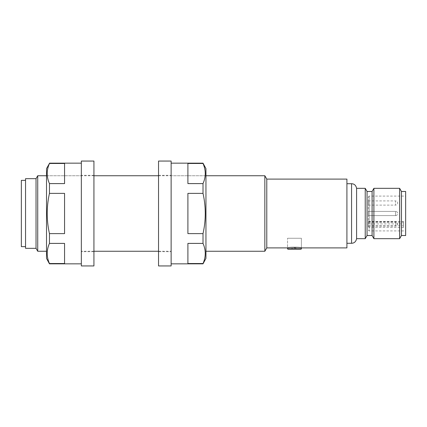 <?xml version="1.0" encoding="UTF-8"?>
<svg xmlns="http://www.w3.org/2000/svg" width="427" height="427" viewBox="0 0 427 427"><rect width="100%" height="100%" fill="white"/><g stroke="black" fill="none" stroke-linecap="round" stroke-linejoin="round"><path stroke-width="0.32" stroke-dasharray="2.13 1.6" d="M290.488 249.16A6.928 6.928 0 0 1 298.457 249.16L290.488 249.16L298.457 249.16M301.393 247.9L301.393 238.255L287.547 238.255L301.393 238.255L287.547 238.255L301.393 238.255L301.393 247.9C301.825 247.142 287.131 247.137 287.547 247.9L287.547 238.255L287.547 247.9M287.969 249.16L300.976 249.16M368.309 226.086L395.583 226.086L395.583 223.988L395.583 226.086A2.098 2.098 0 0 0 397.681 223.988A2.098 2.098 0 0 0 395.583 221.891L395.583 223.988L395.583 221.891L368.309 221.891L368.309 226.086L368.309 221.891M395.583 215.598L368.309 215.598L368.309 211.402L368.309 215.598L368.309 211.402L368.309 215.598L395.583 215.598L395.583 211.402L368.309 211.402L395.583 211.402L395.583 215.598A2.098 2.098 0 0 0 397.681 213.5A2.098 2.098 0 0 0 395.583 211.402L395.583 213.5L395.583 211.402A2.098 2.098 0 0 1 397.681 213.5A2.098 2.098 0 0 1 395.583 215.598M368.309 200.914L395.583 200.914L395.583 203.012L395.583 200.914A2.098 2.098 0 0 1 397.681 203.012A2.098 2.098 0 0 1 395.583 205.109L395.583 203.012L395.583 205.109L368.309 205.109L368.309 200.914L368.309 205.109M369.152 227.463L368.309 226.86L368.309 196.927L368.309 223.3L369.152 223.903L369.152 196.089L369.152 230.911L369.152 227.463L403.552 227.463L403.552 221.512L403.552 227.463M405.65 191.472L405.65 235.528M356.588 188.328L356.588 238.672M25.545 178.678L25.545 248.322M21.35 180.354L21.35 246.646M36.033 178.678L36.033 248.322M37.731 175.743L37.731 251.257M264.841 175.743L264.841 251.257M266.784 179.1L266.784 247.9M346.916 179.1L346.916 247.9M365.234 188.328L365.234 238.672M367.055 191.472L367.055 235.528M372.088 191.472L372.088 235.528M373.903 188.328L373.903 238.672M399.64 188.328L399.64 238.672M401.455 191.472L401.455 235.528M25.545 213.5L25.545 180.354L25.545 213.5M369.152 223.903L403.552 223.903M368.309 223.3L368.309 226.86M93.929 175.743L46.522 175.743L46.522 251.257L46.522 175.743L81.343 175.743L81.343 251.257L81.343 175.743M93.929 251.257L81.343 251.257M81.343 263.843L81.343 163.157L81.343 263.843M46.522 258.388L46.522 168.612M49.457 263.843L49.457 263.528L64.562 263.528L64.562 243.406L64.562 263.528L64.562 243.406L49.457 243.406L49.457 233.622L64.562 233.622L64.562 193.378L64.562 233.622L64.562 193.378L49.457 193.378L49.457 183.594L64.562 183.594L64.562 163.472L64.562 183.594L64.562 163.472L49.457 163.472L49.457 163.157M49.457 243.406C46.474 250.083 46.474 256.787 49.457 263.528M49.457 193.378C46.474 206.807 46.474 220.22 49.457 233.622M49.457 163.472C46.474 170.149 46.474 176.853 49.457 183.594M93.929 251.679L93.929 175.321L93.929 251.679L81.343 251.679L81.343 175.321L81.343 251.679M93.929 175.321L81.343 175.321M93.929 265.941L93.929 161.059M81.343 265.941L81.343 161.059M205.947 258.388L205.947 168.612M203.012 263.843L203.012 263.528C205.995 256.787 205.995 250.083 203.012 243.406L203.012 233.622C206.001 220.22 206.001 206.807 203.012 193.378L203.012 183.594C205.995 176.853 205.995 170.149 203.012 163.472L203.012 163.157M158.54 175.743L205.947 175.743L205.947 251.257L205.947 175.743L171.126 175.743L171.126 251.257L171.126 175.743M158.54 251.257L171.126 251.257M171.126 163.157L171.126 263.843L171.126 163.157M203.012 183.594L187.907 183.594L187.907 163.472L187.907 183.594L187.907 163.472L203.012 163.472M203.012 233.622L187.907 233.622L187.907 193.378L187.907 233.622L187.907 193.378L203.012 193.378M203.012 263.528L187.907 263.528L187.907 243.406L187.907 263.528L187.907 243.406L203.012 243.406M158.54 251.679L158.54 175.321L158.54 251.679L171.126 251.679L171.126 175.321L171.126 251.679M158.54 175.321L171.126 175.321M158.54 265.941L158.54 161.059M171.126 265.941L171.126 161.059M301.393 248.744L287.547 248.744M351.57 183.711L351.57 243.289M368.309 222.253L403.552 222.253M368.309 225.814L403.552 225.814M368.309 196.927L369.152 196.089L405.65 196.089M368.309 230.073L369.152 230.911L405.65 230.911M368.309 221.512L403.552 221.512"/><path stroke-width="0.64" d="M287.547 247.9L287.547 248.744A0.422 0.422 0 0 0 287.969 249.16L300.976 249.16A0.422 0.422 0 0 0 301.393 248.744L301.393 247.9C301.82 247.137 287.12 247.142 287.547 247.9L266.784 247.9L266.784 179.1L264.841 175.743L205.947 175.743M356.588 238.672L356.588 188.328L365.234 188.328L365.234 238.672L356.588 238.672C355.969 241.634 354.298 243.171 351.57 243.289L351.57 183.711L346.916 183.711M25.545 246.646L21.35 246.646L21.35 180.354L25.545 180.354M36.033 248.322L36.033 178.678L37.731 175.743L37.731 251.257L36.033 248.322L25.545 248.322L25.545 178.678L36.033 178.678M266.784 247.9L264.841 251.257L264.841 175.743M301.393 247.9L346.916 247.9L346.916 179.1L266.784 179.1M372.088 235.528L373.903 238.672L373.903 188.328L372.088 191.472L372.088 235.528L367.055 235.528L367.055 191.472L365.234 188.328M401.455 235.528L401.455 191.472L405.65 191.472L405.65 235.528L401.455 235.528L399.64 238.672L399.64 188.328L373.903 188.328M49.457 163.472L64.562 163.472L64.562 183.594L49.457 183.594C46.474 176.917 46.474 170.213 49.457 163.472L46.522 168.612L46.522 258.388L49.457 263.843L81.343 263.843M49.457 263.528C46.474 256.851 46.474 250.147 49.457 243.406L64.562 243.406L64.562 263.528L49.457 263.528L49.457 263.843M49.457 233.622C46.474 220.22 46.474 206.807 49.457 193.378L64.562 193.378L64.562 233.622L49.457 233.622L49.457 243.406M49.457 183.594L49.457 193.378M49.457 163.157L81.343 163.157M93.929 161.059L93.929 265.941L81.343 265.941L81.343 161.059L93.929 161.059M171.126 163.157L203.012 163.157L205.947 168.612L205.947 258.388L203.012 263.843L171.126 263.843M203.012 163.157L203.012 163.472L187.907 163.472L187.907 183.594L203.012 183.594L203.012 193.378L187.907 193.378L187.907 233.622L203.012 233.622L203.012 243.406L187.907 243.406L187.907 263.528L203.012 263.528L203.012 263.843M203.012 183.594C205.995 176.917 205.995 170.213 203.012 163.472M203.012 233.622C206.001 220.22 206.001 206.807 203.012 193.378M203.012 263.528C205.995 256.851 205.995 250.147 203.012 243.406M158.54 161.059L171.126 161.059L171.126 265.941L158.54 265.941L158.54 161.059M287.547 248.744L301.393 248.744M264.841 251.257L205.947 251.257M158.54 251.257L93.929 251.257M46.522 251.257L37.731 251.257M351.57 243.289L346.916 243.289M367.055 235.528L365.234 238.672M399.64 238.672L373.903 238.672M401.455 191.472L399.64 188.328M372.088 191.472L367.055 191.472M158.54 175.743L93.929 175.743M46.522 175.743L37.731 175.743M351.57 183.711C354.298 183.829 355.969 185.366 356.588 188.328"/></g></svg>

